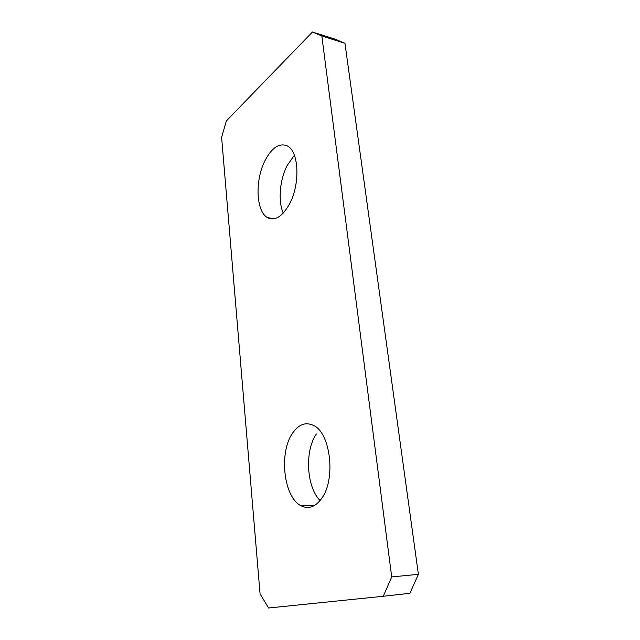 <?xml version="1.0" encoding="UTF-8"?>
<svg xmlns="http://www.w3.org/2000/svg" width="640" height="640" viewBox="0 0 640 640"><rect width="100%" height="100%" fill="white"/><g stroke="black" fill="none" stroke-linecap="round" stroke-linejoin="round"><path stroke-width="0.96" d="M289.432 204.136C300.28 184.536 299.04 151.688 287.56 146.056C279.448 142.496 271.88 147.432 264.872 160.88C254.792 180.664 256.064 211.696 267.552 217.64C274.968 221.2 282.264 216.696 289.432 204.136M294.376 155.208L287.104 165.6C279.664 180.016 277.936 201.232 283.256 213.096M391.704 576.928L321.832 36L312.472 32L226.352 120.928L221.608 137.296L260.072 593.896L268.576 608L383.296 596.272L391.704 576.928L418.392 574.328L344.952 43.288L321.832 36M292.264 433.624C278.728 453.232 283.744 497.688 301.232 505.872C308.456 509.368 315.16 507.04 321.344 498.888C336.16 479.864 330.64 432.768 313.472 425.4C305.488 421.68 298.416 424.416 292.264 433.624M344.952 43.288L335.36 39.24L312.472 32M418.392 574.328L409.912 593.288L383.296 596.272M316.36 433.992C304.584 450.8 306.352 486.848 320.072 500.552M274.104 218.76L267.552 217.64M314.688 505.36L301.232 505.872"/></g></svg>
